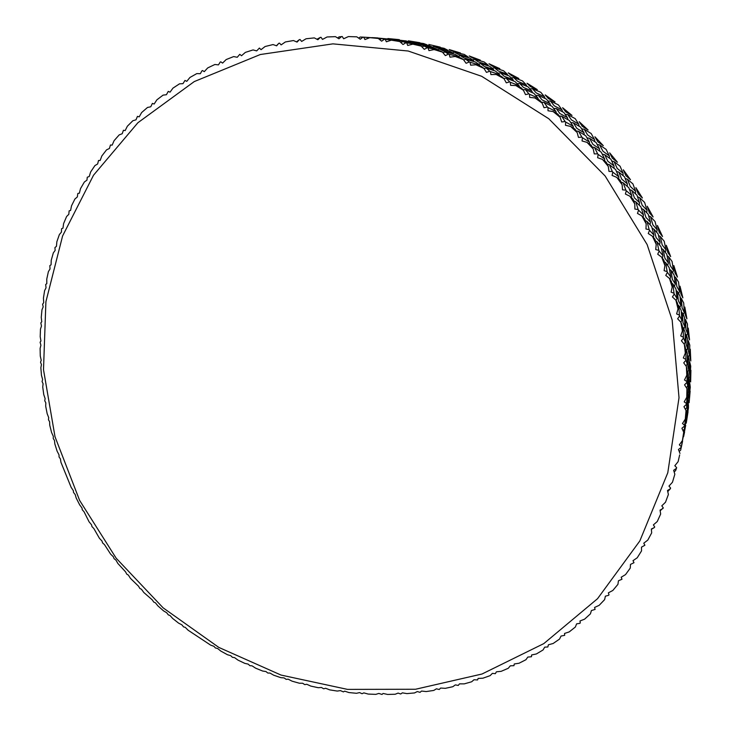 <?xml version="1.0" encoding="UTF-8"?>
<svg xmlns="http://www.w3.org/2000/svg" width="731" height="731" viewBox="0 0 731 731"><rect width="100%" height="100%" fill="white"/><g stroke="black" fill="none" stroke-linecap="round" stroke-linejoin="round"><path stroke-width="1.1" d="M684.572 432.048L683.586 436.672L684.572 432.048M688.035 411.754L686.254 423.167L688.035 411.754M690.905 370.224L690.265 378.494L690.649 381.947L690.905 370.224M690.146 391.112L689.132 402.708L690.146 391.112M690.795 360.977L690.265 349.18L690.018 357.34L690.795 360.977M688.246 328.091L688.364 336.096L689.552 339.906L688.246 328.091M684.819 307.057L685.312 314.887L686.912 318.826L684.819 307.057M673.818 265.545L674.996 272.928L677.454 277.067L673.818 265.545M666.279 245.287L667.778 252.396L670.665 256.59L666.279 245.287M680.004 286.177L680.853 293.789L682.873 297.846L680.004 286.177M657.416 225.477L659.216 232.303L662.542 236.515L657.416 225.477M647.264 206.243L649.347 212.748L653.103 216.943L647.264 206.243M635.888 187.657L638.227 193.825L642.412 197.982L635.888 187.657M623.324 169.83L625.891 175.632L630.506 179.716L623.324 169.83M609.645 152.834L612.414 158.271L617.439 162.245L609.645 152.834M594.915 136.77L597.857 141.814L603.294 145.652L594.915 136.77M579.199 121.711L582.296 126.344L588.117 130.017L579.199 121.711M562.596 107.722L565.812 111.944L572.007 115.425L562.596 107.722M545.18 94.884L548.488 98.667L555.03 101.929L545.18 94.884M527.042 83.233L530.404 86.587L537.285 89.611L527.042 83.233M508.273 72.844L511.663 75.759L518.864 78.509L508.273 72.844M488.975 63.743L492.365 66.219L499.849 68.677L488.975 63.743M469.238 55.967L472.591 58.005L480.34 60.152L469.238 55.967M449.163 49.544L452.462 51.152L460.448 52.97L449.163 49.544M428.841 44.49L440.254 47.149L428.841 44.49M408.391 40.826L419.859 42.709L408.391 40.826M387.887 38.542L399.373 39.657L387.887 38.542M682.946 322.462L684.91 326.858L684.527 317.4L682.434 312.95L682.946 322.462M683.787 328.968L684.91 326.858M684.143 344.1L685.276 342.145L685.075 332.121L683.147 327.433L683.403 337.274L680.707 335.904L682.416 330.924L682.133 325.076L680.863 322.225L681.868 320.224L681.219 310.437L678.761 305.595L679.437 315.171L676.623 313.937L678.03 308.866L677.491 303.173L675.91 300.231L672.438 296.95L674.22 293.972L677.007 298.449L675.928 288.937L672.94 283.975L674.009 293.25L671.085 292.153L672.191 287.018L671.396 281.499L669.495 278.493L665.777 275.395L667.394 272.325L670.702 276.921L669.221 267.72L665.685 262.676L667.147 271.612L664.113 270.662L664.908 265.481L663.885 260.163L661.656 257.12L657.708 254.214L659.152 251.08L662.999 255.749L661.116 246.895L657.05 241.806L658.859 250.377L655.725 249.582L656.219 244.382L654.976 239.275L652.427 236.223L648.251 233.518L649.53 230.329L653.907 235.044L651.668 226.564L647.054 221.466L649.183 229.653L645.976 229.013L646.167 223.814L644.705 218.934L641.836 215.892L637.469 213.425L638.556 210.19L643.472 214.905L640.895 206.836L635.742 201.765L638.172 209.532L634.901 209.066L634.773 203.894L633.128 199.261L629.948 196.246L625.389 194.026L626.303 190.754L631.739 195.442L628.87 187.803L623.178 182.814L625.873 190.124L622.547 189.832L622.118 184.715L620.299 180.347L616.8 177.386L612.085 175.422L612.816 172.141L618.773 176.747L615.63 169.574L609.416 164.685L612.35 171.538L608.978 171.419L608.256 166.366L606.282 162.282L602.481 159.404L597.62 157.704L598.168 154.424L604.628 158.91L601.257 152.222L594.531 147.488L597.656 153.848L594.266 153.912L593.243 148.96L591.151 145.158L587.048 142.381L582.059 140.973L582.424 137.693L589.387 142.042L585.805 135.847L578.587 131.297L581.885 137.154L578.477 137.401L577.179 132.567L574.968 129.067L570.573 126.408L565.492 125.293L565.675 122.04L573.122 126.198L569.376 120.524L561.682 116.202L565.109 121.538L561.691 121.976L560.129 117.271L557.826 114.082L553.166 111.569L548.003 110.756L548.012 107.539L555.916 111.477L552.042 106.333L543.891 102.258L547.409 107.073L544.01 107.695L542.183 103.153L539.825 100.284L534.891 97.927L529.673 97.415L529.509 94.253L537.861 97.936L533.895 93.33L525.315 89.547L528.888 93.833L525.516 94.628L523.442 90.269L521.039 87.72L515.867 85.545L510.613 85.344L510.284 82.237L519.037 85.646L515.026 81.58L506.044 78.126L509.635 81.863L506.3 82.841L503.997 78.674L501.567 76.453L496.166 74.48L490.903 74.58L490.419 71.556L499.565 74.644L495.527 71.135L486.179 68.02L489.752 71.227L486.462 72.387L483.949 68.431L481.528 66.53L475.918 64.776L470.663 65.187L470.015 62.245L479.518 64.995L475.515 62.034L465.821 59.293L469.339 61.961L466.113 63.295L463.399 59.567L461.005 57.996L455.203 56.47L449.985 57.182L449.19 54.35L459.022 56.726L455.075 54.304L445.069 51.974L448.496 54.112L445.353 55.602L442.456 52.12L440.108 50.868L434.132 49.58L428.969 50.603L428.037 47.88L438.171 49.872L434.315 47.99L424.035 46.071L427.333 47.689L424.282 49.342L421.22 46.117L418.936 45.176L412.814 44.152L407.724 45.468L406.674 42.855L417.063 44.445L413.335 43.092L402.818 41.612L405.961 42.718L403 44.527L399.802 41.557L397.609 40.936L391.35 40.168L386.361 41.786L385.182 39.3L395.8 40.461L392.236 39.62L381.518 38.597L384.469 39.209L381.619 41.164L378.302 38.469L376.209 38.14L369.84 37.656L364.97 39.547L363.682 37.199L374.5 37.921L366.268 37.318M682.206 326.519L683.147 327.433M682.087 307.824L684.28 312.512L683.704 302.963L681.31 298.449L682.087 307.824M683.238 314.632L684.28 312.512M681.319 311.927L682.434 312.95M672.319 279.297L675.307 283.966L674.11 275.048L671.003 270.351L672.319 279.297M674.411 286.397L675.307 283.966M671.615 282.979L672.94 283.975M664.881 258.171L668.39 262.922L666.818 254.315L663.191 249.554L664.881 258.171M667.641 265.444L668.39 262.922M670.217 265.545L673.452 270.443L672.081 261.488L668.637 256.755L670.217 265.545M672.657 272.827L673.452 270.443M664.177 261.68L665.685 262.676M669.477 269.273L671.003 270.351M662.204 244.931L665.968 249.883L664.223 241.267L660.257 236.488L662.204 244.931M665.329 252.341L665.968 249.883M656.063 237.484L660.093 242.281L658.165 234.021L654.026 229.232L656.063 237.484M659.508 244.867L660.093 242.281M661.473 248.494L663.191 249.554M655.36 240.837L657.05 241.806M651.376 529.308L654.382 527.535L651.348 529.025L651.687 532.862L647.821 540.063L643.764 543.206L644.897 545.235L641.48 547.144L641.535 550.909L637.222 557.78L633.009 560.668L633.987 562.696L630.487 564.414L630.259 568.088L625.535 574.603L621.186 577.234L621.99 579.254L618.435 580.77L617.942 584.343L612.825 590.474L608.356 592.841L608.996 594.842L608.548 595.345L605.387 596.167L604.638 599.612L599.155 605.341L594.586 607.443L595.071 609.416L591.416 610.54L590.429 613.848L584.599 619.166L579.957 620.994L580.277 622.922L579.765 623.351L576.604 623.854L575.37 627.015L569.23 631.895L564.524 633.457L564.688 635.34L561.015 636.061L559.553 639.068L553.139 643.499L548.387 644.788L547.848 646.972L544.714 647.145L543.042 649.978L536.38 653.953L531.592 654.976L531.464 656.74L527.8 657.078L525.927 659.727L519.037 663.236L514.24 663.986L513.966 665.676L510.32 665.822L508.264 668.28L501.183 671.323L496.386 671.816L495.38 673.653L492.374 673.379L490.145 675.636L482.899 678.204L478.12 678.432L477.59 679.949L474.026 679.739L471.632 681.785L464.258 683.869L459.516 683.85L458.236 685.431L455.349 684.883L452.809 686.72L445.334 688.328L440.638 688.054L439.23 689.497L436.425 688.821L433.748 690.439L426.191 691.563L421.559 691.051L420.042 692.348L417.31 691.553L414.514 692.942L406.92 693.6L402.352 692.851L400.734 693.993L398.093 693.089L395.188 694.249L387.567 694.432L383.09 693.454L382.021 694.45L378.822 693.427L375.825 694.359L368.214 694.075L363.837 692.878L362.037 693.719L359.579 692.595L356.509 693.29L348.925 692.559L344.657 691.151L343.415 691.901L340.427 690.603L337.283 691.069L329.763 689.881L325.615 688.273L323.678 688.785L321.421 687.478L318.232 687.707L310.794 686.08L306.773 684.28L304.772 684.627L302.634 683.238L299.408 683.229L292.071 681.173L288.197 679.181L286.15 679.373L284.121 677.911L280.859 677.674L273.659 675.188L269.931 673.032L267.838 673.05L265.929 671.524L262.667 671.049L255.603 668.161L252.031 665.831L249.92 665.694L248.129 664.104L244.858 663.392L237.977 660.111L234.569 657.635L232.431 657.324L230.758 655.68L227.505 654.748L220.817 651.074L217.582 648.461L215.435 647.986L213.891 646.295L210.656 645.135L188.105 630.213L185.235 627.335L183.609 626.924L181.8 624.777L178.656 623.178L172.653 618.444L169.976 615.465L168.34 614.917L166.686 612.724L163.598 610.906L157.859 605.853L155.383 602.773L153.748 602.088L152.24 599.849L143.769 592.466L141.494 589.296L139.868 588.482L138.515 586.207L130.429 578.331L128.354 575.087L126.746 574.146L125.549 571.843L117.874 563.482L116.001 560.174L114.027 558.603L113.378 556.784L110.655 554.162L104.478 544.622L102.559 542.895L102.038 541.095L99.425 538.29L93.815 528.476L91.96 526.603L91.567 524.821L89.081 521.824L84.047 511.773L82.256 509.754L82 507.999L79.652 504.838L76.188 498.012L75.192 494.567L73.493 492.411L73.365 490.693L71.154 487.358L60.947 462.303L60.399 458.858L59.083 457.049L59.001 454.81L57.109 451.164L54.825 443.881L54.496 440.455L53.253 438.545L53.326 436.334L51.609 432.56L49.726 425.159L49.626 421.769L48.465 419.749L48.694 417.593L47.159 413.682L45.697 406.198L45.815 402.845L44.737 400.725L45.121 398.633L43.769 394.603L42.736 387.046L43.083 383.748L42.087 381.527L42.626 379.508L41.466 375.359L40.863 367.766L41.439 364.541L40.534 362.22L41.219 360.282L40.278 356.034L40.114 348.422L40.899 345.279L40.104 342.227L40.927 341.011L40.196 336.68L40.47 329.069L41.484 326.026L40.826 322.892L41.758 321.768L41.247 317.355L41.969 309.78L43.193 306.846L42.608 304.27L43.723 302.607L43.431 298.138L44.609 290.609L46.035 287.795L45.688 284.514L46.821 283.601L46.766 279.078L48.392 271.63L50.028 268.953L49.836 265.618L51.06 264.814L51.243 260.245L53.317 252.917L55.154 250.386L54.935 247.608L56.442 246.31L56.863 241.714L59.385 234.523L61.413 232.147L61.568 228.721L62.957 228.163L63.615 223.558L66.594 216.522L68.805 214.32L69.134 210.857L70.596 210.437L71.51 205.831L74.927 198.987L77.322 196.968L77.824 193.487L79.359 193.194L80.52 188.607L84.376 181.982L86.943 180.164L87.281 177.222L89.219 176.527L90.635 171.968L94.911 165.59L97.643 163.972L98.511 160.482L100.156 160.482L101.828 155.968L106.525 149.873L109.403 148.475L110.463 144.994L112.154 145.14L114.082 140.69L119.19 134.897L122.205 133.727L123.448 130.273L125.175 130.575L127.358 126.207L132.859 120.734L136.003 119.811L137.437 116.384L139.192 116.841L141.622 112.574L147.507 107.457L150.76 106.781L152.386 103.409L154.159 104.021L156.845 99.864L163.077 95.131L166.44 94.71L168.249 91.393L170.031 92.17L172.955 88.14L179.543 83.818L182.978 83.663L184.98 80.428L186.761 81.36L189.932 77.477L196.831 73.584L200.34 73.703L201.93 70.852L202.524 70.551L204.287 71.647L207.695 67.928L214.887 64.483L218.45 64.885L220.195 62.098L220.817 61.824L222.562 63.094L226.19 59.549L233.655 56.579L237.255 57.265L239.795 54.313L241.504 55.748L245.351 52.394L253.054 49.927L256.672 50.896L259.377 48.072L261.049 49.662L265.097 46.519L273.019 44.564L276.638 45.825L278.831 43.275L276.464 45.77M667.75 491.634L670.382 488.71L667.485 490.519L668.399 494.439L665.502 502.224L661.793 505.843L663.273 507.835L660.148 510.823M674.11 471.806L675.572 470.718L676.458 468.315L673.644 470.289L674.85 474.218L672.465 482.25L668.966 486.088L670.601 488.043L670.382 488.71M679.2 451.411L680.68 450.141L683.348 436.069L681.319 446.687L679.346 444.841L682.407 440.592L683.531 434.324L683.713 432.176L681.913 428.275L684.527 426.009L684.435 429.088L686.144 418.488L686.171 414.76L684.609 425.296L682.489 423.523L685.294 419.091L686.135 412.86L686.043 410.539L683.951 406.692L686.455 404.28L686.793 407.67L688.017 397.152L687.579 393.141L686.491 403.558L684.216 401.867L686.765 397.271L687.314 391.103L686.948 388.618L684.563 384.844L686.93 382.304L687.734 385.968L688.465 375.579L687.551 371.311L686.921 381.573L684.499 379.983L686.784 375.241L687.049 369.155L686.382 366.523L683.723 362.841L685.952 360.173L687.231 364.093L687.487 353.868L686.08 349.372L685.897 359.442L683.339 357.962L685.331 353.082L685.322 347.106L684.362 344.356L681.42 340.783L683.512 338.005L685.276 342.145M682.553 441.14L681.255 447.491M684.326 430.696L686.071 420.38L684.326 430.696M683.723 435.603L685.687 425.314L683.723 435.603M681.255 447.473L682.58 441.204M686.948 414.806L686.765 418.37L688.456 407.953L688.438 404.581L686.948 414.806M686.053 419.073L686.765 418.37M686.985 412.896L688.383 402.781L688.182 399.199L686.985 412.896L685.998 413.929M682.964 430.541L684.435 429.088M688.803 393.68L689.059 397.527L690.283 387.211L689.826 383.547L688.803 393.68M687.926 398.806L689.059 397.527M687.844 398.687L688.182 399.199M688.593 391.615L689.534 381.609L688.885 377.772L688.072 387.878L688.593 391.615L687.469 392.976M689.415 382.971L689.826 383.547M685.367 409.278L686.793 407.67M689.26 372.317L689.973 376.419L690.731 366.24L689.808 362.32L689.26 372.317M688.894 377.817L689.973 376.419M688.374 377.077L688.885 377.772M688.794 370.114L689.287 360.255L688.173 356.18L687.807 366.121L688.794 370.114L687.643 371.714M689.223 361.589L689.808 362.32M686.382 387.722L687.734 385.968M687.186 392.574L687.579 393.141M686.985 370.599L687.551 371.311M688.291 350.816L689.488 355.147L689.79 345.142L688.392 340.993L688.291 350.816M688.355 356.838L689.488 355.147M687.46 355.348L688.173 356.18M685.98 365.957L687.231 364.093M687.569 348.495L687.615 338.818L686.016 334.542L686.098 344.283L687.569 348.495L686.4 350.377M687.615 340.143L688.392 340.993M685.331 348.541L686.08 349.372M685.111 333.592L686.016 334.542M685.906 329.288L687.588 333.802L687.451 324.016L685.55 319.666L685.906 329.288M686.482 335.739L687.588 333.802M684.591 318.725L685.55 319.666M676.851 286.543L679.565 291.349L678.578 282.084L675.663 277.451L676.851 286.543M678.633 293.624L679.565 291.349M680.022 296.11L677.427 291.523L678.35 300.77L680.817 305.32L680.022 296.11M676.102 290.454L677.427 291.523M676.111 300.615L677.007 298.449M679.793 307.605L680.817 305.32M677.637 304.626L678.761 305.595M674.302 276.428L675.663 277.451M667.083 255.74L668.637 256.755M662.387 258.107L662.999 255.749M653.45 237.438L653.907 235.044M652.116 228.227L654.026 229.232M658.521 235.501L660.257 236.488M669.943 279.196L670.702 276.921M680.15 297.453L681.31 298.449M645.199 220.561L647.054 221.466M652.856 224.81L657.142 229.781L655.058 221.539L650.563 216.741L652.856 224.81M656.666 232.266L657.142 229.781M645.893 217.354L650.453 222.151L648.205 214.274L643.545 209.495L645.893 217.354M650.051 224.764L650.453 222.151M643.17 217.308L643.472 214.905M641.462 208.554L643.545 209.495M648.653 215.809L650.563 216.741M634.435 197.863L639.515 202.642L636.966 195.168L631.794 190.435L634.435 197.863M639.287 205.237L639.515 202.642M642.202 205.283L647.008 210.226L644.614 202.396L639.598 197.617L642.202 205.283M646.707 212.721L647.008 210.226M633.731 200.943L635.742 201.765M637.523 196.767L639.598 197.617M621.734 179.141L627.326 183.846L624.512 176.801L618.837 172.141L621.734 179.141M627.271 186.387L627.326 183.846M621.03 182.083L623.178 182.814M630.296 186.451L635.623 191.339L632.945 183.929L627.399 179.214L630.296 186.451M635.486 193.797L635.623 191.339M629.555 189.594L631.794 190.435M631.602 197.809L631.739 195.442M625.188 178.465L627.399 179.214M618.792 179.058L618.773 176.747M616.452 171.429L618.837 172.141M617.192 168.404L623.031 173.192L620.107 166.239L614.049 161.615L617.192 168.404M623.059 175.595L623.031 173.192M607.854 161.249L613.958 165.855L610.906 159.257L604.729 154.725L607.854 161.249M614.058 168.322L613.958 165.855M607.159 164.082L609.416 164.685M611.719 161.003L614.049 161.615M592.868 144.299L599.457 148.768L596.204 142.636L589.552 138.26L592.868 144.299M599.712 151.125L599.457 148.768M592.183 147.022L594.531 147.488M602.965 151.235L609.307 155.895L606.154 149.416L599.603 144.921L602.965 151.235M609.48 158.198L609.307 155.895M602.234 154.15L604.729 154.725M604.802 161.149L604.628 158.91M597.172 144.446L599.603 144.921M589.689 144.162L589.387 142.042M586.975 137.839L589.552 138.26M587.687 135.034L594.504 139.52L591.169 133.526L584.133 129.204L587.687 135.034M594.815 141.713L594.504 139.52M576.85 128.373L583.914 132.658L580.487 127.02L573.369 122.826L576.85 128.373M584.307 134.888L583.914 132.658M576.183 130.986L578.587 131.297M573.533 128.199L573.122 126.198M570.747 122.57L573.369 122.826M581.638 128.884L584.133 129.204M559.873 113.533L567.402 117.609L563.839 112.473L556.282 108.499L559.873 113.533M567.905 119.683L567.402 117.609M559.242 116.046L561.682 116.202M571.423 119.875L578.705 124.151L575.224 118.669L567.722 114.548L571.423 119.875M579.135 126.207L578.705 124.151M565.191 114.392L567.722 114.548M556.419 113.323L555.916 111.477M553.632 108.426L556.282 108.499M538.436 99.617L537.861 97.936M538.363 95.35L542.046 99.864L550.004 103.692L546.349 99.069L538.363 95.35L535.732 95.45M550.598 105.593L550.004 103.692M541.461 102.267L543.891 102.258M554.262 105.831L561.993 109.869L558.402 104.898L550.452 101.024L554.262 105.831M562.514 111.77L561.993 109.869M547.912 101.033L550.452 101.024M523.442 87.428L531.812 90.982L528.093 86.87L519.704 83.444L523.442 87.428M532.47 92.691L531.812 90.982M522.93 89.721L525.315 89.547M536.307 92.965L544.458 96.73L540.785 92.289L532.406 88.679L536.307 92.965M545.052 98.457L544.458 96.73M519.659 87.135L519.037 85.646M517.146 83.709L519.704 83.444M529.911 88.853L532.406 88.679M504.162 76.271L512.924 79.515L509.169 75.933L500.415 72.817L504.162 76.271M513.61 81.031L512.924 79.515M503.741 78.445L506.044 78.126M517.621 81.342L526.174 84.796L522.464 80.885L513.683 77.577L517.621 81.342M526.813 86.34L526.174 84.796M511.271 77.915L513.683 77.577M500.205 75.951L499.565 74.644M497.966 73.237L500.415 72.817M484.306 66.448L493.434 69.363L489.688 66.293L480.587 63.524L484.306 66.448M494.119 70.66L493.434 69.363M483.977 68.486L486.179 68.02M498.332 70.998L507.25 74.133L503.531 70.752L494.384 67.773L498.332 70.998M507.908 75.467L507.25 74.133M480.157 66.101L479.518 64.995M478.302 64.081L480.587 63.524M492.091 68.248L494.384 67.773M463.975 57.996L473.432 60.545L469.731 58.005L460.311 55.593L463.975 57.996M474.099 61.623L473.432 60.545M463.646 59.905L465.821 59.293M478.513 61.989L487.769 64.767L484.086 61.925L474.602 59.293L478.513 61.989M488.418 65.9L487.769 64.767M459.616 57.621L459.022 56.726M458.255 56.241L460.311 55.593M443.269 50.942L453.028 53.107L449.41 51.079L439.706 49.059L443.269 50.942M453.631 53.966L453.028 53.107M442.959 52.723L445.069 51.974M458.273 54.35L467.84 56.744L464.222 54.423L454.426 52.175L458.273 54.35M468.452 57.667L467.84 56.744M472.482 59.887L474.602 59.293M438.691 50.558L438.171 49.872M437.933 49.754L439.706 49.059M452.553 52.842L454.426 52.175M422.299 45.304L432.323 47.076L428.814 45.55L418.863 43.933L422.299 45.304M432.834 47.707L432.323 47.076M422.015 46.948L424.035 46.071M437.714 48.1L447.564 50.092L444.046 48.292L433.967 46.446L437.714 48.1M448.103 50.795L447.564 50.092M432.368 47.131L433.967 46.446M417.474 44.929L417.063 44.445M417.264 44.682L418.863 43.933M416.944 43.248L427.032 44.829L423.651 43.54L413.326 42.106L416.944 43.248M427.461 45.322L427.032 44.829M401.164 41.1L411.416 42.453L408.053 41.429L397.883 40.223L401.164 41.1M400.917 42.59L402.818 41.612M411.836 42.873L413.326 42.106M396.796 40.835L397.883 40.223M396.047 39.812L406.354 40.954L396.047 39.812M390.418 39.255L376.867 37.948L390.628 39.456M391.898 39.593L392.602 39.163M379.764 39.648L381.518 38.597M358.656 38.131L360.237 37.025L362.969 37.153L360.237 39.246L356.819 36.833L348.395 36.587L343.652 38.761L342.272 36.55L339.065 36.879L337.676 38.003M371.887 37.628L377.772 37.921M316.934 39.246L320.342 37.391L317.857 39.73L314.303 37.893L306.061 38.77L301.638 41.448L300.094 39.538L299.399 39.638L296.503 41.85M663.008 508.474L660.038 510.128L660.66 514.012L657.27 521.523L653.377 524.904L654.684 526.923L654.382 527.535M679.656 454.901L678.112 461.672L674.832 465.729L676.632 467.63L676.458 468.315M679.967 453.43L678.469 449.51L681.182 447.381L680.68 450.141M682.416 330.924L680.863 322.225L677.655 318.789L679.592 315.902L681.868 320.224M320.342 37.391L321.037 37.336L322.508 39.401L327.104 36.97L335.456 36.651L338.946 38.78L341.56 36.55M278.831 43.275L279.507 43.129L281.124 44.883L285.364 41.959L293.46 40.543L297.06 42.096L299.399 39.638M672.164 320.032L647.127 244.556L605.14 175.997L548.78 118.742L481.674 76.298L408.181 51.015L332.925 43.86L260.318 54.523L194.254 81.58L137.885 122.744L93.513 175.23L62.601 235.949L45.898 301.766L43.504 369.658L55.008 436.736L79.624 500.415L116.165 558.201L163.141 607.854L218.797 647.401L281.042 675.069L347.508 689.388L415.5 689.26L482.021 674.009L543.818 643.6L597.529 598.707L639.844 540.922L667.787 472.765L679.017 397.71L672.164 320.032M681.182 447.381L681.319 446.687M682.407 440.592L683.713 432.176M684.527 426.009L684.609 425.296M685.294 419.091L686.043 410.539M686.455 404.28L686.491 403.558M686.765 397.271L686.948 388.618M686.93 382.304L686.921 381.573M686.784 375.241L686.382 366.523M685.952 360.173L685.897 359.442M685.331 353.082L684.362 344.356M683.512 338.005L683.403 337.274M679.592 315.902L679.437 315.171M678.03 308.866L675.91 300.231M674.22 293.972L674.009 293.25M672.191 287.018L669.495 278.493M667.394 272.325L667.147 271.612M664.908 265.481L661.656 257.12M659.152 251.08L658.859 250.377M656.219 244.382L652.427 236.223M649.53 230.329L649.183 229.653M646.167 223.814L641.836 215.892M638.556 210.19L638.172 209.532M634.773 203.894L629.948 196.246M626.303 190.754L625.873 190.124M622.118 184.715L616.8 177.386M612.816 172.141L612.35 171.538M608.256 166.366L602.481 159.404M598.168 154.424L597.656 153.848M593.243 148.96L587.048 142.381M582.424 137.693L581.885 137.154M577.179 132.567L570.573 126.408M565.675 122.04L565.109 121.538M560.129 117.271L553.166 111.569M548.012 107.539L547.409 107.073M542.183 103.153L534.891 97.927M529.509 94.253L528.888 93.833M523.442 90.269L515.867 85.545M510.284 82.237L509.635 81.863M503.997 78.674L496.166 74.48M490.419 71.556L489.752 71.227M483.949 68.431L475.918 64.776M470.015 62.245L469.339 61.961M463.399 59.567L455.203 56.47M449.19 54.35L448.496 54.112M442.456 52.12L434.132 49.58M428.037 47.88L427.333 47.689M421.22 46.117L412.814 44.152M406.674 42.855L405.961 42.718M399.802 41.557L391.35 40.168M385.182 39.3L384.469 39.209M378.302 38.469L369.84 37.656M363.682 37.199L362.969 37.153M41.566 322.005L41.11 322.554M373.651 37.701L377.753 37.921M361.808 37.08L366.249 37.318"/></g></svg>
